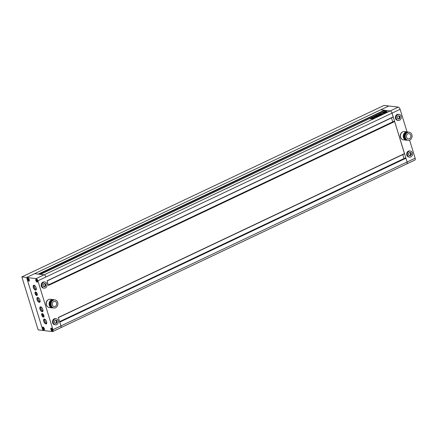 <?xml version="1.0" encoding="UTF-8"?>
<svg xmlns="http://www.w3.org/2000/svg" width="437" height="437" viewBox="0 0 437 437"><rect width="100%" height="100%" fill="white"/><g stroke="black" fill="none" stroke-linecap="round" stroke-linejoin="round"><path stroke-width="0.66" d="M60.426 327.783A2.201 1.054 -115.3 0 0 60.738 327.739L52.697 331.546A2.201 1.054 -115.3 0 1 52.385 331.59L42.892 330.443L26.597 277.473L21.85 276.9L38.145 329.869L42.892 330.443L26.597 277.473L388.804 105.983L398.293 107.131L390.252 110.938A2.201 1.054 64.7 0 1 392.065 113.117L393.207 117.089L47.152 280.925L393.207 117.089M21.85 276.9L384.057 105.41L388.804 105.983L26.597 277.473L36.085 278.62L44.126 274.813L40.543 274.381L386.669 110.501L390.252 110.938A2.201 1.054 64.7 0 1 392.065 113.117L407.109 162.012A2.201 1.054 64.7 0 1 406.863 163.859A2.201 1.054 64.7 0 1 406.547 163.908M386.789 111.506A2.316 0.584 -17.1 0 0 384.221 112.003A2.316 0.584 -17.1 0 0 382.741 113.052A2.316 0.584 -17.1 0 0 383.118 113.243A2.316 0.584 -17.1 0 0 385.685 112.741A2.316 0.584 -17.1 0 0 387.166 111.692A2.316 0.584 -17.1 0 0 386.789 111.506M387.16 111.806A2.316 0.584 -17.1 0 0 386.854 111.708A2.316 0.584 -17.1 0 0 386.27 111.714M385.423 111.861A2.316 0.584 -17.1 0 0 384.904 111.998M383.495 112.566A2.316 0.584 -17.1 0 0 382.812 113.145M385.674 112.058L385.216 112.189L385.56 111.981A1.322 0.339 -17.1 0 0 384.697 112.233L384.86 111.938A1.743 0.442 -17.1 0 0 383.44 112.609L384.336 112.407A1.322 0.339 -17.1 0 0 383.992 112.724L385.341 112.44L384.494 112.844A1.185 0.3 -17.1 0 0 384.494 112.844L384.505 112.872M383.353 113.014A1.743 0.442 -17.1 0 0 383.353 113.09A1.743 0.442 -17.1 0 0 383.637 113.232A1.743 0.442 -17.1 0 0 383.702 113.238M383.653 112.724L383.287 112.812A1.743 0.442 -17.1 0 0 383.287 112.883A1.743 0.442 -17.1 0 0 383.571 113.025A1.743 0.442 -17.1 0 0 384.118 113.014L383.708 112.932M371.679 119.148L373.329 118.427M373.329 118.454L371.985 119.061M373.897 118.154L373.608 118.29M378.103 116.095L379.01 115.761L377.868 116.084M380.179 114.057L380.583 114.303L380.627 113.757L379.584 114.336L380.43 114.439L382.583 114.15L382.861 113.915L382.042 113.811L380.933 114.112L381.796 113.74L381.222 113.664M381.796 113.74L380.627 113.757L380.698 114.243M375.727 116.81L374.356 117.061M374.613 117.067L375.683 116.832M376.596 116.089L376.923 116.597L376.596 116.127L375.47 117.05L377.388 116.592M376.858 116.389L377.568 116.308L376.923 116.597M377.568 116.308L377.142 116.51M375.52 117.209L375.896 117.1M377.939 115.925L376.721 115.974L374.165 117.072M374.017 117.083L377.339 115.559M377.945 115.947L377.278 115.658L377.885 115.745M378.393 115.739L378.054 115.876M373.782 117.548L372.248 117.81L374.143 118.121L374.733 117.826L373.635 117.58M380.556 114.729L382.113 114.401L381.55 114.144L382.255 114.325M381.55 114.144L379.933 114.909M380.043 114.669L379.458 114.401L380.299 114.499L379.944 114.713M380.277 115.231L379.851 115.177L380.01 114.92L379.851 115.177L380.365 115.193L379.103 115.193M379.185 114.997L379.655 115.007L379.185 114.997M379.491 114.789L377.879 115.095M377.923 115.117L379.158 114.702L378.912 115.057L378.551 114.816M379.158 114.702L379.458 114.401M370.215 118.908L371.647 118.023L372.526 118.061M372.428 118.116L370.09 118.891M405.23 157.976L405.94 158.221L407.109 162.012A2.201 1.054 64.7 0 1 406.863 163.859L60.738 327.739A2.201 1.054 -115.3 0 0 60.983 325.887L59.634 321.883M380.764 109.791L384.347 110.222L38.221 274.097L34.638 273.666L44.126 274.813A2.201 1.054 64.7 0 1 45.94 276.992A2.201 1.054 -115.3 0 0 44.126 274.813L390.252 110.938L380.764 109.791M384.347 110.222L384.456 110.588L38.926 274.185M384.456 110.588L39.117 274.207M384.647 110.61L384.877 111.353M47.081 280.969L48.354 285.208M391.486 117.908L392.705 121.879M393.95 121.3L394.66 121.552L404.487 153.764L58.432 317.595M58.367 317.639L60.983 325.887A2.201 1.054 64.7 0 1 60.738 327.739M402.767 154.578L403.99 158.549M376.656 116.329L376.798 116.63L376.656 116.329L375.913 116.766M377.634 116.51L377.207 116.46M375.678 117.187L376.028 117.018M374.859 116.739L375.623 116.379M377.366 115.647L376.541 115.745M376.601 115.947L376.29 116.116M374.618 117.089L374.88 116.794M375.744 116.854L374.946 116.996M374.793 118.028L373.848 117.75M373.695 117.782L372.308 118.012M381.616 114.347L381.031 114.27M380.578 114.614L381.02 114.461L380.578 114.614L380.818 114.789M380.835 114.647L381.272 114.494L380.835 114.647L381.069 114.822M381.572 114.658L381.086 114.674L381.435 114.51M381.496 113.899L380.693 113.959M382.708 114.09L381.479 114.15M380.239 114.259L379.649 114.543M377.983 115.319L378.611 115.018M379.218 114.904L378.912 115.057L379.169 114.734M379.518 114.603L378.95 114.871M378.114 116.138L378.415 115.832M379.076 115.969L378.475 116.034M372.575 118.809L373.296 118.465M371.707 118.225L372.155 117.914M371.767 118.427L370.909 118.574L371.581 118.258M370.259 118.913L370.849 118.635M383.675 112.795L384.489 112.932A1.743 0.442 -17.1 0 0 386.614 111.938A1.185 0.3 -17.1 0 1 386.259 112.009L385.412 112.407L384.631 112.309L385.669 112.03M386.477 112.385A1.743 0.442 -17.1 0 0 386.679 112.145L386.614 111.938M386.647 112.041L386.603 111.834A1.743 0.442 -17.1 0 0 385.445 111.79L385.39 112.019M386.237 112.014L385.893 112.003M386.089 111.998L385.358 111.916M386.024 111.796L386.603 111.834M54.915 318.917A3.086 2.595 -83.1 0 1 56.165 318.704A3.086 2.595 -83.1 0 1 58.383 321.332A3.086 2.595 -83.1 0 1 56.673 324.62A3.086 2.595 -83.1 0 1 55.423 324.828A3.086 2.595 -83.1 0 1 53.21 322.206A3.086 2.595 -83.1 0 1 54.915 318.917M56.165 318.704L55.45 318.617A3.086 2.595 96.9 0 0 54.204 318.83A3.086 2.595 96.9 0 0 52.495 322.118A3.086 2.595 96.9 0 0 54.712 324.746L55.423 324.828M43.634 282.242A3.086 2.595 -83.1 0 1 44.88 282.034A3.086 2.595 -83.1 0 1 47.098 284.656A3.086 2.595 -83.1 0 1 45.388 287.945A3.086 2.595 -83.1 0 1 44.142 288.158A3.086 2.595 -83.1 0 1 41.925 285.53A3.086 2.595 -83.1 0 1 43.634 282.242M44.88 282.034L44.17 281.947A3.086 2.595 96.9 0 0 42.924 282.155A3.086 2.595 96.9 0 0 41.215 285.448A3.086 2.595 96.9 0 0 43.432 288.07L44.142 288.158M407.044 131.859L400.106 109.31L37.899 280.8L52.943 329.695L415.15 158.205L409.589 140.124M47.447 306.616A3.966 3.332 -83.1 0 1 46.131 302.945A3.966 3.332 -83.1 0 1 48.283 299.695M52.194 330.978A1.54 0.737 -115.3 0 0 52.418 330.946A1.54 0.737 -115.3 0 0 52.511 329.443A1.54 0.737 -115.3 0 0 51.315 328.127A1.54 0.737 -115.3 0 0 51.096 328.16A1.54 0.737 -115.3 0 0 50.998 329.662A1.54 0.737 -115.3 0 0 52.194 330.978M43.345 317.06A1.874 0.896 -115.3 0 0 43.613 317.022A1.874 0.896 -115.3 0 0 43.733 315.197A1.874 0.896 -115.3 0 0 42.28 313.597A1.874 0.896 -115.3 0 0 42.012 313.635A1.874 0.896 -115.3 0 0 41.892 315.465A1.874 0.896 -115.3 0 0 43.345 317.06M43.891 329.979A1.54 0.737 -115.3 0 0 44.11 329.946A1.54 0.737 -115.3 0 0 44.208 328.444A1.54 0.737 -115.3 0 0 43.012 327.127A1.54 0.737 -115.3 0 0 42.793 327.155A1.54 0.737 -115.3 0 0 42.695 328.662A1.54 0.737 -115.3 0 0 43.891 329.979M28.847 281.078A1.54 0.737 -115.3 0 0 29.071 281.051A1.54 0.737 -115.3 0 0 29.164 279.543A1.54 0.737 -115.3 0 0 27.968 278.227A1.54 0.737 -115.3 0 0 27.749 278.26A1.54 0.737 -115.3 0 0 27.651 279.762A1.54 0.737 -115.3 0 0 28.847 281.078M37.15 282.084A1.54 0.737 -115.3 0 0 37.374 282.051A1.54 0.737 -115.3 0 0 37.473 280.549A1.54 0.737 -115.3 0 0 36.276 279.232A1.54 0.737 -115.3 0 0 36.053 279.265A1.54 0.737 -115.3 0 0 35.954 280.767A1.54 0.737 -115.3 0 0 37.15 282.084M36.703 295.467A1.874 0.896 -115.3 0 0 36.97 295.428A1.874 0.896 -115.3 0 0 37.085 293.604A1.874 0.896 -115.3 0 0 35.632 292.003A1.874 0.896 -115.3 0 0 35.364 292.042A1.874 0.896 -115.3 0 0 35.25 293.866A1.874 0.896 -115.3 0 0 36.703 295.467M53.718 301.508A2.644 2.223 96.9 0 0 52.254 304.327A2.644 2.223 96.9 0 0 54.155 306.577A2.644 2.223 96.9 0 0 55.226 306.397A2.644 2.223 96.9 0 0 56.69 303.578A2.644 2.223 96.9 0 0 54.789 301.328A2.644 2.223 96.9 0 0 53.718 301.508M54.958 299.902L54.488 299.848A4.075 3.425 96.9 0 0 52.839 300.126A4.075 3.425 96.9 0 0 50.577 304.474A4.075 3.425 96.9 0 0 53.511 307.943L53.986 307.998A4.075 3.425 96.9 0 0 55.63 307.719A4.075 3.425 96.9 0 0 57.892 303.376A4.075 3.425 96.9 0 0 54.958 299.902A4.075 3.425 96.9 0 0 53.314 300.181A4.075 3.425 96.9 0 0 51.053 304.529A4.075 3.425 96.9 0 0 53.986 307.998M52.194 300.525A3.458 2.906 96.9 0 0 52.063 300.58A3.458 2.906 96.9 0 0 50.151 303.513A3.458 2.906 96.9 0 0 51.446 306.741M53.942 299.831A4.053 3.409 96.9 0 0 53.532 299.755L53.106 299.706A4.053 3.409 96.9 0 0 51.468 299.979A4.053 3.409 96.9 0 0 49.223 304.305A4.053 3.409 96.9 0 0 52.134 307.752L52.56 307.806A4.053 3.409 96.9 0 0 52.975 307.828M53.532 299.755A4.053 3.409 96.9 0 0 51.894 300.033A4.053 3.409 96.9 0 0 49.649 304.354A4.053 3.409 96.9 0 0 52.56 307.806M54.024 299.831A4.19 3.518 96.9 0 0 53.123 299.574L50.299 299.23A4.19 3.518 96.9 0 0 48.605 299.52A4.19 3.518 96.9 0 0 46.289 303.983A4.19 3.518 96.9 0 0 49.294 307.544L52.118 307.888A4.19 3.518 96.9 0 0 53.057 307.85M53.123 299.574A4.19 3.518 96.9 0 0 51.429 299.858A4.19 3.518 96.9 0 0 49.113 304.321A4.19 3.518 96.9 0 0 52.118 307.888M45.918 323.943A2.644 1.267 64.7 0 1 43.744 321.326A2.644 1.267 64.7 0 1 44.416 319.054A2.644 1.267 64.7 0 1 44.842 319.201A2.644 1.267 64.7 0 1 46.737 323.205A2.644 1.267 64.7 0 1 45.918 323.943M44.945 319.261A2.425 1.164 -115.3 0 0 44.65 319.174A2.425 1.164 -115.3 0 0 44.301 319.228A2.425 1.164 -115.3 0 0 44.148 321.588A2.425 1.164 -115.3 0 0 46.032 323.659A2.425 1.164 -115.3 0 0 46.377 323.609A2.425 1.164 -115.3 0 0 46.759 323.085M42.16 311.723A2.644 1.267 64.7 0 1 39.98 309.106A2.644 1.267 64.7 0 1 40.652 306.829A2.644 1.267 64.7 0 1 41.083 306.976A2.644 1.267 64.7 0 1 42.979 310.98A2.644 1.267 64.7 0 1 42.16 311.723M41.187 307.036A2.425 1.164 -115.3 0 0 40.892 306.954A2.425 1.164 -115.3 0 0 40.543 307.003A2.425 1.164 -115.3 0 0 40.39 309.363A2.425 1.164 -115.3 0 0 42.269 311.434A2.425 1.164 -115.3 0 0 42.618 311.384A2.425 1.164 -115.3 0 0 42.995 310.865M39.275 302.349A2.644 1.267 64.7 0 1 37.096 299.733A2.644 1.267 64.7 0 1 37.768 297.46A2.644 1.267 64.7 0 1 38.199 297.608A2.644 1.267 64.7 0 1 40.095 301.612A2.644 1.267 64.7 0 1 39.275 302.349M38.303 297.668A2.425 1.164 -115.3 0 0 38.008 297.581A2.425 1.164 -115.3 0 0 37.658 297.63A2.425 1.164 -115.3 0 0 37.506 299.995A2.425 1.164 -115.3 0 0 39.385 302.06A2.425 1.164 -115.3 0 0 39.734 302.011A2.425 1.164 -115.3 0 0 40.117 301.492M35.512 290.124A2.644 1.267 64.7 0 1 33.338 287.508A2.644 1.267 64.7 0 1 34.01 285.235A2.644 1.267 64.7 0 1 34.441 285.383A2.425 1.164 -115.3 0 0 34.758 287.683A2.425 1.164 -115.3 0 0 36.315 289.381A2.644 1.267 64.7 0 1 35.512 290.124M34.545 285.443A2.425 1.164 -115.3 0 0 34.244 285.356A2.425 1.164 -115.3 0 0 33.9 285.405A2.425 1.164 -115.3 0 0 33.747 287.77A2.425 1.164 -115.3 0 0 35.626 289.84A2.425 1.164 -115.3 0 0 35.976 289.786A2.425 1.164 -115.3 0 0 36.353 289.267M38.188 297.624A2.425 1.164 -115.3 0 0 38.522 299.902A2.425 1.164 -115.3 0 0 40.078 301.606M41.073 306.993A2.425 1.164 -115.3 0 0 41.406 309.276A2.425 1.164 -115.3 0 0 42.963 310.98M44.836 319.218A2.425 1.164 -115.3 0 0 45.164 321.501A2.425 1.164 -115.3 0 0 46.721 323.2M42.258 313.537A1.939 0.929 -115.3 0 0 41.979 313.58A1.939 0.929 -115.3 0 0 41.859 315.47A1.939 0.929 -115.3 0 0 43.361 317.125A1.939 0.929 -115.3 0 0 43.64 317.082A1.939 0.929 -115.3 0 0 43.766 315.192A1.939 0.929 -115.3 0 0 42.258 313.537M35.616 291.943A1.939 0.929 -115.3 0 0 35.337 291.982A1.939 0.929 -115.3 0 0 35.217 293.872A1.939 0.929 -115.3 0 0 36.719 295.527A1.939 0.929 -115.3 0 0 36.998 295.488A1.939 0.929 -115.3 0 0 37.118 293.598A1.939 0.929 -115.3 0 0 35.616 291.943M36.255 279.172A1.606 0.77 -115.3 0 0 36.025 279.205A1.606 0.77 -115.3 0 0 35.921 280.772A1.606 0.77 -115.3 0 0 37.172 282.144A1.606 0.77 -115.3 0 0 37.402 282.111A1.606 0.77 -115.3 0 0 37.506 280.543A1.606 0.77 -115.3 0 0 36.255 279.172L36.053 279.265M51.298 328.067A1.606 0.77 -115.3 0 0 51.069 328.1A1.606 0.77 -115.3 0 0 50.965 329.667A1.606 0.77 -115.3 0 0 52.216 331.038A1.606 0.77 -115.3 0 0 52.445 331.006A1.606 0.77 -115.3 0 0 52.544 329.438A1.606 0.77 -115.3 0 0 51.298 328.067L51.096 328.16M42.995 327.062A1.606 0.77 -115.3 0 0 42.76 327.094A1.606 0.77 -115.3 0 0 42.662 328.662A1.606 0.77 -115.3 0 0 43.908 330.039A1.606 0.77 -115.3 0 0 44.137 330.006A1.606 0.77 -115.3 0 0 44.241 328.438A1.606 0.77 -115.3 0 0 42.995 327.062L42.793 327.155M27.952 278.167A1.606 0.77 -115.3 0 0 27.722 278.2A1.606 0.77 -115.3 0 0 27.618 279.767A1.606 0.77 -115.3 0 0 28.864 281.144A1.606 0.77 -115.3 0 0 29.099 281.111A1.606 0.77 -115.3 0 0 29.197 279.543A1.606 0.77 -115.3 0 0 27.952 278.167L27.749 278.26M37.899 280.8A2.201 1.054 -115.3 0 0 36.085 278.62M52.697 331.546A2.201 1.054 -115.3 0 0 52.943 329.695M34.441 285.383A2.644 1.267 64.7 0 1 36.337 289.387M35.392 293.074L35.758 294.248L36.528 294.909L36.943 294.396L36.577 293.216L35.807 292.561L35.392 293.074L36.047 292.763M36.752 293.779L35.758 294.248M36.096 280.128L37.003 281.597L37.331 281.188L37.041 280.243L36.424 279.718L36.096 280.128L36.621 279.882M37.183 280.691L36.386 281.073M28.121 278.713L27.788 279.128L28.7 280.598L29.028 280.183L28.121 278.713M28.312 278.877L27.788 279.128M28.875 279.691L28.077 280.068M44.071 329.077L43.159 327.608L42.831 328.023L43.121 328.963L43.738 329.493L44.071 329.077M43.356 327.777L42.831 328.023M43.919 328.586L43.121 328.963M43.17 316.508L43.585 315.989L43.225 314.815L42.449 314.154L42.039 314.673L42.4 315.847L43.17 316.508M42.689 314.361L42.039 314.673M43.394 315.377L42.4 315.847M52.047 330.492L52.374 330.082L52.085 329.137L51.468 328.613L51.134 329.028L52.047 330.492M51.659 328.777L51.134 329.028M52.221 329.591L51.424 329.968M43.034 284.853L44.006 283.449L45.481 283.695L45.989 285.339L45.022 286.743L43.542 286.497L43.034 284.853M45.989 285.339L45.279 285.252L44.771 283.608L43.984 283.476M44.328 286.628L45.279 285.252M45.481 283.695L44.771 283.608M57.269 322.009L56.302 323.413L54.822 323.167L54.319 321.523L55.286 320.119L56.766 320.365L57.269 322.009L56.559 321.927L56.051 320.277L55.27 320.146M55.608 323.298L56.559 321.927M56.766 320.365L56.051 320.277M410.84 156.932A3.086 2.595 96.9 0 0 412.55 153.644A3.086 2.595 96.9 0 0 410.332 151.022A3.086 2.595 96.9 0 0 409.081 151.229A3.086 2.595 96.9 0 0 407.377 154.518A3.086 2.595 96.9 0 0 409.589 157.145A3.086 2.595 96.9 0 0 410.84 156.932M409.589 157.145L408.879 157.058A3.086 2.595 -83.1 0 1 406.661 154.43A3.086 2.595 -83.1 0 1 408.371 151.142A3.086 2.595 -83.1 0 1 409.616 150.934L410.332 151.022M399.555 120.262A3.086 2.595 96.9 0 0 401.264 116.974A3.086 2.595 96.9 0 0 399.047 114.347A3.086 2.595 96.9 0 0 397.801 114.56A3.086 2.595 96.9 0 0 396.091 117.848A3.086 2.595 96.9 0 0 398.309 120.475A3.086 2.595 96.9 0 0 399.555 120.262M398.309 120.475L397.599 120.388A3.086 2.595 -83.1 0 1 395.381 117.761A3.086 2.595 -83.1 0 1 397.091 114.472A3.086 2.595 -83.1 0 1 398.336 114.259L399.047 114.347M402.45 132.007A3.966 3.332 96.9 0 0 400.297 135.262A3.966 3.332 96.9 0 0 401.614 138.933M407.885 133.82A2.644 2.223 -83.1 0 1 408.956 133.64A2.644 2.223 -83.1 0 1 410.856 135.891A2.644 2.223 -83.1 0 1 409.393 138.715A2.644 2.223 -83.1 0 1 408.322 138.895A2.644 2.223 -83.1 0 1 406.421 136.644A2.644 2.223 -83.1 0 1 407.885 133.82M408.153 140.315L407.677 140.255A4.075 3.425 -83.1 0 1 404.744 136.786A4.075 3.425 -83.1 0 1 407.005 132.438A4.075 3.425 -83.1 0 1 408.655 132.165L409.125 132.22A4.075 3.425 -83.1 0 1 412.058 135.689A4.075 3.425 -83.1 0 1 409.797 140.037A4.075 3.425 -83.1 0 1 408.153 140.315A4.075 3.425 -83.1 0 1 405.219 136.847A4.075 3.425 -83.1 0 1 407.481 132.498A4.075 3.425 -83.1 0 1 409.125 132.22M405.607 139.053A3.458 2.906 -83.1 0 1 404.318 135.825A3.458 2.906 -83.1 0 1 406.23 132.897A3.458 2.906 -83.1 0 1 406.361 132.837M407.142 140.14A4.053 3.409 -83.1 0 1 406.727 140.119L406.301 140.069A4.053 3.409 -83.1 0 1 403.389 136.617A4.053 3.409 -83.1 0 1 405.634 132.296A4.053 3.409 -83.1 0 1 407.273 132.018L407.699 132.072A4.053 3.409 -83.1 0 1 408.109 132.149M406.727 140.119A4.053 3.409 -83.1 0 1 403.815 136.672A4.053 3.409 -83.1 0 1 406.06 132.345A4.053 3.409 -83.1 0 1 407.699 132.072M407.224 140.168A4.19 3.518 -83.1 0 1 406.284 140.201L403.46 139.862A4.19 3.518 -83.1 0 1 400.456 136.295A4.19 3.518 -83.1 0 1 402.772 131.832A4.19 3.518 -83.1 0 1 404.465 131.548L407.289 131.887A4.19 3.518 -83.1 0 1 408.191 132.143M406.284 140.201A4.19 3.518 -83.1 0 1 403.275 136.639A4.19 3.518 -83.1 0 1 405.596 132.171A4.19 3.518 -83.1 0 1 407.289 131.887M406.863 163.859L414.904 160.051A2.201 1.054 -115.3 0 0 415.15 158.205M400.106 109.31A2.201 1.054 -115.3 0 0 398.293 107.131M399.647 116.007L398.173 115.761L397.2 117.165L397.708 118.815L399.183 119.055L400.155 117.657L399.647 116.007L398.937 115.92L399.445 117.569L398.495 118.94M398.151 115.794L398.937 115.92M400.155 117.657L399.445 117.569M408.988 155.485L410.469 155.73L411.436 154.327L410.933 152.677L409.453 152.437L408.486 153.84L408.988 155.485M409.436 152.464L410.217 152.595L410.725 154.239L409.775 155.616M410.933 152.677L410.217 152.595M411.436 154.327L410.725 154.239M405.76 158.003L59.738 321.834M405.94 158.221L59.82 322.102M384.871 111.348L40.532 274.376M393.234 116.903L47.109 280.783M394.005 121.273L48.381 284.919M394.48 121.333L48.452 285.164M394.66 121.552L48.534 285.427M404.515 153.578L58.389 317.453M405.285 157.948L59.661 321.588L405.257 157.954M393.972 121.278L48.376 284.908M404.487 153.764L58.438 317.606"/></g></svg>
